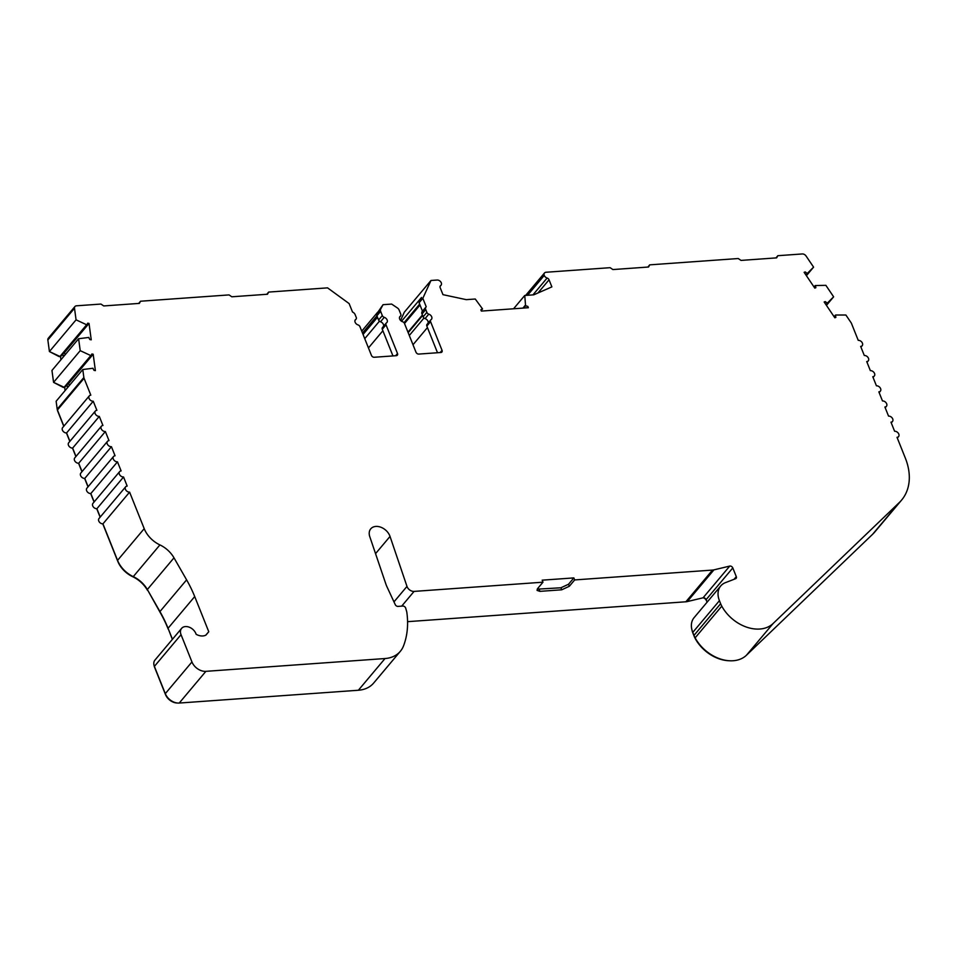 <?xml version="1.0" encoding="UTF-8"?>
<svg xmlns="http://www.w3.org/2000/svg" width="957" height="957" viewBox="0 0 957 957"><rect width="100%" height="100%" fill="white"/><g stroke="black" fill="none" stroke-linecap="round" stroke-linejoin="round"><path stroke-width="1.44" d="M385.025 658.536L358.373 690.248L179.234 703.048L205.887 671.336L385.025 658.536A35.84 25.827 40 0 0 400.349 651.298A35.84 25.827 40 0 0 403.531 645.867A100.365 72.313 40 0 0 406.761 611.87L405.696 608.15A2.393 1.723 -140 0 0 405.612 607.922A2.393 1.723 -140 0 0 402.825 606.044L397.992 606.391A2.393 1.723 -140 0 1 395.253 604.633L386.891 586.605A23.901 17.214 -140 0 1 386.341 585.337A23.901 17.214 -140 0 1 385.898 584.129L369.773 536.626A11.951 8.613 -140 0 1 370.754 528.838A11.951 8.613 -140 0 1 380.742 527.187A11.951 8.613 -140 0 1 389.798 535.824A11.951 8.613 -140 0 1 390.025 536.434L406.988 586.402L393.973 601.881M144.208 528.659L117.555 560.371L102.949 523.85L129.602 492.137L144.208 528.659A23.901 17.214 40 0 0 159.915 544.916A23.901 17.214 -140 0 1 173.995 557.835L186.603 579.858A119.481 86.094 -140 0 1 194.714 596.57L208.77 631.728L205.743 635.185A11.352 8.182 -140 0 1 196.125 634.288A8.96 6.46 40 0 0 195.886 633.606A8.96 6.46 40 0 0 189.091 627.134A8.96 6.46 40 0 0 181.603 628.378A8.96 6.46 40 0 0 181.04 634.67L191.95 661.945L165.298 693.658L154.388 666.383L181.04 634.67M181.603 628.378L154.95 660.091A8.96 6.46 40 0 0 154.388 666.383M532.941 294.888L547.117 278.032A2.393 1.723 -140 0 1 549.043 279.803L551.878 286.885L533.743 294.828L524.747 295.474L525.584 305.845A5.969 4.307 -140 0 1 527.869 306.479L528.372 307.723L481.359 311.085L480.857 309.841A5.969 4.307 -140 0 1 482.531 308.92L475.258 299.015L466.262 299.649L442.971 294.66L440.136 287.579A2.393 1.723 -140 0 1 440.292 285.904A2.393 1.723 -140 0 1 440.591 285.641A3.589 2.584 -140 0 0 441.033 285.258A3.589 2.584 -140 0 0 441.285 282.793A3.589 2.584 -140 0 0 437.122 280.042L430.985 280.485L422.827 298.321L426.224 306.79A3.589 2.584 40 0 0 425.973 307.041A3.589 2.584 40 0 0 425.745 309.566L426.87 312.377A2.393 1.723 40 0 0 428.796 314.147A3.589 2.584 -140 0 1 431.463 319.315A3.589 2.584 -140 0 1 431.021 319.698A2.393 1.723 40 0 0 430.722 319.949A2.393 1.723 40 0 0 430.566 321.636L442.05 350.334A2.393 1.723 -140 0 1 441.895 352.02A2.393 1.723 -140 0 1 440.878 352.499L418.771 354.078A2.393 1.723 -140 0 1 415.984 352.2L404.5 323.502A2.393 1.723 40 0 0 402.574 321.731A3.589 2.584 -140 0 1 399.679 319.076A3.589 2.584 -140 0 1 399.906 316.564A3.589 2.584 -140 0 1 400.349 316.181A2.393 1.723 40 0 0 400.648 315.918A2.393 1.723 40 0 0 400.804 314.243L399.117 310.02A3.589 2.584 40 0 0 397.382 307.939L391.64 304.075L383.051 304.685L380.647 309.135A3.589 2.584 40 0 0 380.635 311.348L382.322 315.559A2.393 1.723 40 0 0 384.247 317.329A3.589 2.584 -140 0 1 386.915 322.497A3.589 2.584 -140 0 1 386.461 322.88A2.393 1.723 40 0 0 386.173 323.143A2.393 1.723 40 0 0 386.018 324.818L397.502 353.516A2.393 1.723 -140 0 1 397.346 355.203A2.393 1.723 -140 0 1 396.33 355.681L374.223 357.26A2.393 1.723 -140 0 1 371.436 355.382L359.952 326.684A2.393 1.723 40 0 0 358.026 324.913A3.589 2.584 -140 0 1 355.131 322.258A3.589 2.584 -140 0 1 355.358 319.746A3.589 2.584 -140 0 1 355.801 319.363A2.393 1.723 40 0 0 356.1 319.1A2.393 1.723 40 0 0 356.255 317.425L355.119 314.602A3.589 2.584 40 0 0 352.523 312.054L349.126 303.584L327.557 287.866L268.654 292.076L267.481 294.242L231.833 296.79L229.046 294.912L140.535 301.228L139.363 303.393L103.727 305.941L100.94 304.063L76.476 305.809A3.589 2.584 -140 0 0 74.945 306.527L48.293 338.24A3.589 2.584 -140 0 0 47.85 339.974L74.502 308.262A3.589 2.584 -140 0 1 74.945 306.527M129.602 492.137A3.589 2.584 -140 0 1 125.427 489.326A3.589 2.584 -140 0 1 125.654 486.802A3.589 2.584 -140 0 1 127.185 486.084L123.549 476.993A3.589 2.584 -140 0 1 119.362 474.17A3.589 2.584 -140 0 1 119.589 471.657A3.589 2.584 -140 0 1 121.12 470.928L117.484 461.836A3.589 2.584 -140 0 1 113.309 459.025A3.589 2.584 -140 0 1 113.524 456.501A3.589 2.584 -140 0 1 115.067 455.783L111.431 446.692A3.589 2.584 -140 0 1 107.244 443.869A3.589 2.584 -140 0 1 107.471 441.356A3.589 2.584 -140 0 1 109.002 440.627L105.366 431.535A3.589 2.584 -140 0 1 101.179 428.724A3.589 2.584 -140 0 1 101.406 426.2A3.589 2.584 -140 0 1 102.937 425.482L99.301 416.391A3.589 2.584 -140 0 1 95.126 413.568A3.589 2.584 -140 0 1 95.353 411.043A3.589 2.584 -140 0 1 96.884 410.326L93.248 401.234A3.589 2.584 -140 0 1 89.061 398.411A3.589 2.584 -140 0 1 89.288 395.899A3.589 2.584 -140 0 1 90.819 395.169L84.072 378.29A3.589 2.584 -140 0 1 83.857 377.501L57.205 409.213A3.589 2.584 40 0 0 57.42 410.003L57.468 410.362A2.393 1.723 40 0 0 57.611 410.888L63.76 426.272M102.949 523.85A3.589 2.584 -140 0 1 98.774 521.039A3.589 2.584 -140 0 1 99.002 518.515L125.654 486.802M119.589 471.657L92.937 503.37A3.589 2.584 40 0 0 92.709 505.882A3.589 2.584 40 0 0 96.896 508.705L123.549 476.993M113.524 456.501L86.872 488.214A3.589 2.584 40 0 0 86.644 490.738A3.589 2.584 40 0 0 90.831 493.549L117.484 461.836M107.471 441.356L80.819 473.057A3.589 2.584 40 0 0 80.591 475.581A3.589 2.584 40 0 0 84.778 478.404L111.431 446.692M814.012 286.956L815.208 285.545A5.969 4.307 -140 0 1 815.46 286.107A5.969 4.307 -140 0 1 815.842 287.71L814.802 288.117L804.131 272.326L805.184 271.92A5.969 4.307 -140 0 1 807.134 273.582L813.594 267.147L806.057 255.998A3.589 2.584 -140 0 0 802.289 253.952L777.826 255.698L776.653 257.864L741.017 260.412L738.23 258.534L649.719 264.85L648.547 267.015L612.899 269.563L610.111 267.685L546.028 272.255A3.589 2.584 -140 0 0 544.497 272.984L525.644 295.414M101.406 426.2L74.754 457.913A3.589 2.584 40 0 0 74.526 460.425A3.589 2.584 40 0 0 78.713 463.248L105.366 431.535M95.353 411.043L68.701 442.756A3.589 2.584 40 0 0 68.473 445.28A3.589 2.584 40 0 0 72.648 448.091L99.301 416.391M89.288 395.899L62.636 427.612A3.589 2.584 40 0 0 62.408 430.124A3.589 2.584 40 0 0 66.595 432.947L93.248 401.234M707.139 602.132L706.146 599.632A2.393 1.723 40 0 0 703.072 597.802L687.293 601.57L713.946 569.858L729.724 566.089A2.393 1.723 -140 0 1 732.799 567.92L736.292 576.652A2.393 1.723 -140 0 1 736.136 578.339A2.393 1.723 -140 0 1 735.598 578.71L725.442 582.646A20.958 15.097 40 0 0 720.741 585.947A20.958 15.097 40 0 0 719.425 600.673L720.633 603.711A20.958 15.097 -140 0 0 721.781 606.14A34.177 24.631 40 0 0 773.089 623.533L899.293 502.545A59.741 43.041 40 0 0 901.578 500.104A59.741 43.041 40 0 0 905.346 458.128L897.02 437.313A3.589 2.584 -140 0 0 898.563 436.595A3.589 2.584 -140 0 0 898.252 433.126A3.589 2.584 -140 0 0 894.604 431.248L890.967 422.157A3.589 2.584 -140 0 0 892.498 421.439A3.589 2.584 -140 0 0 892.187 417.982A3.589 2.584 -140 0 0 888.539 416.104L884.902 407.012A3.589 2.584 -140 0 0 886.433 406.282A3.589 2.584 -140 0 0 886.134 402.825A3.589 2.584 -140 0 0 882.486 400.947L878.849 391.856A3.589 2.584 -140 0 0 880.38 391.138A3.589 2.584 -140 0 0 880.069 387.681A3.589 2.584 -140 0 0 876.421 385.803L872.784 376.711A3.589 2.584 -140 0 0 874.315 375.981A3.589 2.584 -140 0 0 874.016 372.524A3.589 2.584 -140 0 0 870.356 370.646L866.719 361.555A3.589 2.584 -140 0 0 868.262 360.837A3.589 2.584 -140 0 0 867.951 357.368A3.589 2.584 -140 0 0 864.303 355.49L860.666 346.41A3.589 2.584 -140 0 0 862.197 345.68A3.589 2.584 -140 0 0 861.886 342.223A3.589 2.584 -140 0 0 858.238 340.345L851.491 323.466A3.589 2.584 -140 0 0 851.072 322.688L845.892 315.02L835.76 315.02L834.049 316.635M835.246 315.212A5.969 4.307 -140 0 1 835.497 315.774A5.969 4.307 -140 0 1 835.88 317.389L834.839 317.796L824.168 302.005L825.221 301.599A5.969 4.307 -140 0 1 827.171 303.261L833.631 296.826L825.879 285.342L815.208 285.545M74.502 308.262L76.07 319.841L87.171 325.021A5.969 4.307 -140 0 1 87.721 323.179L89.025 323.418L91.238 339.819L89.922 339.579A5.969 4.307 -140 0 1 88.845 337.438L78.606 338.73L80.221 350.657L91.322 355.825A5.969 4.307 -140 0 1 91.872 353.994L93.176 354.222L95.389 370.622L94.085 370.383A5.969 4.307 -140 0 1 92.996 368.254L82.781 369.534L83.857 377.501M205.887 671.336A11.951 8.613 -140 0 1 191.95 661.945M401.689 606.128L414.07 591.402A5.969 4.307 -140 0 1 406.988 586.402M414.07 591.402L542.99 582.191L542.176 580.169L573.853 577.908L574.667 579.93L712.522 570.073L685.87 601.786L407.574 621.667M713.946 569.858A11.951 8.613 -140 0 1 712.522 570.073M547.117 278.032A3.589 2.584 -140 0 1 544.246 275.437A3.589 2.584 -140 0 1 544.497 272.984M649.719 264.85L647.853 267.063M777.826 255.698L775.971 257.911M899.293 502.545L872.64 534.257A59.741 43.041 40 0 0 874.925 531.817L901.578 500.104M872.64 534.257L746.436 655.246L773.089 623.533M721.781 606.14L695.129 637.852A34.177 24.631 40 0 0 746.436 655.246M720.741 585.947L694.088 617.66A20.958 15.097 40 0 0 692.772 632.386L719.425 600.673M542.99 582.191L537.655 588.531L537.056 590.397L539.939 591.354L561.723 589.799L569.331 586.27L574.667 579.93M537.224 589.165L560.91 587.777L568.53 584.249L573.853 577.908M358.373 690.248A35.84 25.827 40 0 0 373.697 683.011L400.349 651.298M208.77 631.728L205.958 635.077M172.451 639.264L168.049 628.282A119.481 86.094 40 0 0 159.951 611.571L147.342 589.536A23.901 17.214 40 0 0 133.262 576.628L159.915 544.916M117.555 560.371A23.901 17.214 40 0 0 133.262 576.628M140.535 301.228L138.681 303.441M268.654 292.076L266.788 294.289M392.956 355.92L382.286 329.256L386.018 324.818M382.74 327.318A2.393 1.723 40 0 0 382.441 327.581A2.393 1.723 40 0 0 382.286 329.256M383.542 326.265A3.589 2.584 40 0 0 380.515 321.767L384.247 317.329M382.322 315.559L378.589 319.997A2.393 1.723 40 0 0 380.515 321.767M378.589 319.997L376.902 315.786L380.635 311.348M380.647 309.135L376.914 313.573A3.589 2.584 40 0 0 376.902 315.786M383.051 304.685L376.914 313.573M437.505 352.738L426.834 326.074L430.566 321.636M427.289 324.136A2.393 1.723 40 0 0 426.989 324.399A2.393 1.723 40 0 0 426.834 326.074M428.09 323.083A3.589 2.584 40 0 0 425.064 318.585L428.796 314.147M426.87 312.377L423.138 316.815A2.393 1.723 40 0 0 425.064 318.585M423.138 316.815L422.013 314.004L425.745 309.566M422.492 311.228A3.589 2.584 40 0 0 422.24 311.48A3.589 2.584 40 0 0 422.013 314.004M422.48 311.192L419.094 302.759L422.827 298.321M419.094 302.759L421.511 297.483L401.533 321.241M400.564 320.439L404.333 312.185L430.985 280.485M179.234 703.048A11.951 8.613 -140 0 1 165.298 693.658M100.234 517.043L96.896 508.705M94.169 501.899L90.831 493.549M88.116 486.742L84.778 478.404M82.051 471.598L78.713 463.248M75.986 456.441L72.648 448.091M69.933 441.297L66.595 432.947M63.868 426.14L57.42 410.003L84.072 378.29M57.205 409.213L56.128 401.246L82.781 369.534M65.088 390.6L64.669 387.537L53.568 382.357L51.953 370.443L78.606 338.73M60.925 359.772L60.518 356.734L49.417 351.554L47.85 339.974M695.129 637.852A20.958 15.097 -140 0 1 693.981 635.412L692.772 632.386M687.293 601.57A11.951 8.613 -140 0 1 685.87 601.786M527.57 295.27L544.246 275.437M404.033 322.724L419.645 304.135M527.869 306.479L526.721 307.843M524.747 295.474L513.562 308.788M87.171 325.021L62.911 353.875L63.329 356.913M62.911 353.875L60.518 356.734M91.322 355.825L67.074 384.69L67.48 387.741M67.074 384.69L64.669 387.537M154.125 665.665A7.764 5.598 40 0 0 154.579 667.268L165.477 694.531A10.754 7.752 40 0 0 177.392 703.012M168.36 629.036L172.344 639.396M168.241 629.168A120.678 86.955 40 0 0 160.058 612.277L160.238 612.073M147.629 590.038L160.058 612.277M147.45 590.254A25.085 18.075 40 0 0 132.664 576.688L132.879 576.437M102.794 523.862L117.747 561.245A22.705 16.353 40 0 0 132.664 576.688M66.428 432.947L69.825 441.428M72.493 448.103L75.878 456.573M78.558 463.26L81.943 471.717M84.611 478.404L87.996 486.874M90.676 493.561L94.061 502.03M96.729 508.705L100.126 517.175M63.485 387.154L64.693 387.669M53.939 382.549L63.27 387.418M59.334 356.351L60.53 356.865M49.788 351.733L59.119 356.602M691.959 629.957A19.762 14.235 40 0 0 692.964 633.271L694.172 636.297A19.762 14.235 40 0 0 695.249 638.594A32.981 23.769 40 0 0 728.923 660.737M706.445 600.386L707.032 602.264M706.338 600.518A3.589 2.584 40 0 0 703.144 597.778M806.404 275.7L813.594 267.147M76.07 319.841L49.417 351.554M382.884 330.751L368.457 347.929M427.444 327.569L413.005 344.747M404.5 323.49L420.003 305.032M482.531 308.92L481.144 310.558M523.718 308.058L525.584 305.845M525.333 305.235L522.917 308.118M64.334 352.2L65.112 354.796M68.485 383.003L69.263 385.623M806.093 275.233L807.648 273.379M86.525 324.902L59.872 356.614M364.749 338.67L379.45 321.181M409.297 335.488L424.011 317.987M805.938 274.994L807.134 273.582M804.454 272.793L805.184 271.92M64.765 352.272L89.025 323.418M376.926 315.87L362.5 333.036M377.632 312.245L361.746 331.146M826.441 305.367L833.631 296.826M80.221 350.657L53.568 382.357M826.13 304.9L827.685 303.058M90.688 355.717L64.035 387.418M825.975 304.673L827.171 303.261M824.491 302.472L825.221 301.599M68.928 383.087L93.176 354.222M355.801 319.363L355.059 320.248M400.349 316.181L399.607 317.066M569.331 586.27L568.53 584.249M375.551 553.648L390.025 536.434M168.049 628.282L194.714 596.57M186.603 579.858L159.951 611.571M147.342 589.536L173.995 557.835M395.636 355.729L397.502 353.516M440.196 352.547L442.05 350.334M720.633 603.711L693.981 635.412M561.723 589.799L560.91 587.777M539.939 591.354L539.126 589.333M537.966 292.986L549.043 279.803M734.055 579.308L736.292 576.652M729.724 566.089L703.072 597.802M440.591 285.641L440.088 286.239M706.146 599.632L732.799 567.92M377.501 317.281L363.062 334.46M422.611 315.499L408.172 332.677M377.297 316.791L362.87 333.957M356.1 319.1L354.999 320.416M386.173 323.143L382.441 327.581M400.648 315.918L399.548 317.234M430.722 319.949L426.989 324.399M425.973 307.041L422.24 311.48M898.563 436.595L897.319 438.055M892.498 421.439L891.266 422.91M441.033 285.258L440.017 286.466M422.408 314.997L407.969 332.163M886.433 406.282L885.201 407.754M880.38 391.138L879.148 392.609M874.315 375.981L873.083 377.453M868.262 360.837L867.018 362.296M862.197 345.68L860.965 347.152"/></g></svg>
